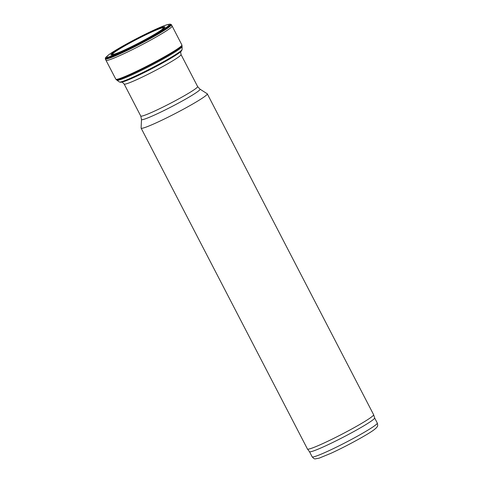 <?xml version="1.0" encoding="UTF-8"?>
<svg xmlns="http://www.w3.org/2000/svg" width="483" height="483" viewBox="0 0 483 483"><rect width="100%" height="100%" fill="white"/><g stroke="black" fill="none" stroke-linecap="round" stroke-linejoin="round"><path stroke-width="0.72" d="M157.017 122.477A37.269 2.735 -27.4 0 0 190.99 105.01A37.269 2.735 -27.4 0 0 207.298 93.847A37.269 2.735 -27.4 0 0 207.213 93.756L199.98 89.15A32.965 2.421 -27.4 0 1 186.16 98.798A32.965 2.421 -27.4 0 1 155.58 114.549A32.965 2.421 -27.4 0 1 141.501 119.458L141.102 128.025A37.269 2.735 -27.4 0 0 141.127 128.146A37.269 2.735 -27.4 0 0 157.017 122.477M141.127 128.146L307.448 449.009A37.269 2.735 -27.4 0 0 307.466 449.039A37.269 2.735 -27.4 0 0 323.338 443.346A37.269 2.735 -27.4 0 0 357.124 425.982A37.269 2.735 -27.4 0 0 373.631 414.74A37.269 2.735 -27.4 0 0 373.619 414.71L207.298 93.847M309.476 451.665A36.684 2.693 -27.4 0 0 309.494 451.696A36.684 2.693 -27.4 0 0 325.119 446.087A36.684 2.693 -27.4 0 0 358.38 429.001A36.684 2.693 -27.4 0 0 374.633 417.934L373.631 414.74M151.922 31.558A30.411 2.234 152.6 0 1 160.133 30.906A30.411 2.234 152.6 0 1 116.88 53.323A30.411 2.234 152.6 0 1 117.556 49.743A30.411 2.234 152.6 0 1 151.922 31.558M169.889 24.15A36.533 2.681 152.6 0 1 170.137 24.162A36.533 2.681 152.6 0 1 139.231 43.512A36.533 2.681 152.6 0 1 105.602 57.616A36.533 2.681 152.6 0 1 105.741 57.405L109.798 53.993L120.019 47.66C131.255 41.224 142.672 35.319 154.27 29.94C160.271 27.187 164.709 25.4 167.589 24.567L169.889 24.15M105.342 58.449A37.01 2.717 152.6 0 0 139.472 43.971A37.01 2.717 152.6 0 0 170.97 24.428L171.278 24.597A37.209 2.729 152.6 0 1 171.38 24.687A37.209 2.729 152.6 0 1 139.611 44.243A37.209 2.729 152.6 0 1 105.318 58.938A37.209 2.729 152.6 0 1 105.3 58.793L105.602 57.616M171.38 24.687L172.123 26.04A37.245 2.735 152.6 0 1 140.318 45.607A37.245 2.735 152.6 0 1 105.994 60.321A37.245 2.735 152.6 0 1 105.994 60.315L105.318 58.938M172.123 26.04L181.892 44.967A37.209 2.729 152.6 0 1 181.916 45.064A37.209 2.729 152.6 0 1 150.116 64.511A37.209 2.729 152.6 0 1 115.89 79.284A37.209 2.729 152.6 0 1 115.829 79.212L105.994 60.321M181.928 45.619A36.95 2.711 152.6 0 1 181.934 45.656A36.95 2.711 152.6 0 1 150.352 64.97A36.95 2.711 152.6 0 1 116.367 79.641L115.89 79.284M181.916 45.064L182.085 46.471A36.696 2.693 152.6 0 1 182.091 46.513A36.696 2.693 152.6 0 1 150.726 65.688A36.696 2.693 152.6 0 1 116.983 80.263A36.696 2.693 152.6 0 1 116.946 80.238L116.355 79.629M181.572 50.769A34.698 2.548 152.6 0 1 181.542 50.812A34.698 2.548 152.6 0 1 152.151 68.435A34.698 2.548 152.6 0 1 120.804 82.291A34.698 2.548 152.6 0 1 120.756 82.297L124.197 81.446L131.593 78.487L149.06 70.144C165.059 62.029 180.189 53.058 181.572 50.769M120.563 51.778A28.588 2.095 152.6 0 1 112.883 54.374A28.588 2.095 152.6 0 1 123.859 46.398A28.588 2.095 152.6 0 1 151.167 32.283A28.588 2.095 152.6 0 1 163.296 28.243A28.588 2.095 152.6 0 1 156.74 33.025M117.411 53.112A29.028 2.131 152.6 0 1 118.824 49.326A29.028 2.131 152.6 0 1 151.366 32.132A29.028 2.131 152.6 0 1 159.65 31.214M122.121 82.074L124.167 84.042A32.029 2.349 -27.4 0 0 137.824 79.17A32.029 2.349 -27.4 0 0 167.015 64.161A32.029 2.349 -27.4 0 0 181.034 54.567L180.606 51.753M124.167 84.042L140.752 116.041A32.029 2.349 -27.4 0 0 154.409 111.168A32.029 2.349 -27.4 0 0 183.606 96.159A32.029 2.349 -27.4 0 0 197.619 86.56L181.034 54.567M307.466 449.039L309.494 451.696L312.151 456.821A36.684 2.693 -27.4 0 0 327.794 451.243A36.684 2.693 -27.4 0 0 361.236 434.048A36.684 2.693 -27.4 0 0 377.289 423.06L374.627 417.916M154.107 30.031A35.199 2.584 152.6 0 1 152.888 35.694A35.199 2.584 152.6 0 1 106.598 56.909A35.199 2.584 152.6 0 1 154.107 30.031M181.542 50.812L182.097 49.477A35.337 2.596 152.6 0 1 151.897 67.946A35.337 2.596 152.6 0 1 119.392 81.983L116.983 80.263M180.509 51.796A34.064 2.5 152.6 0 1 152.199 68.532A34.064 2.5 152.6 0 1 122.205 82.013M197.619 86.56L199.98 89.15M140.752 116.041L141.501 119.458M377.289 423.06C377.827 425.149 377.76 426.417 377.09 426.851C376.837 427.147 377.114 427.316 374.343 429.544C368.801 433.945 347.192 445.869 330.861 453.344L319.148 458.156L315.363 458.85C314.62 459.146 313.552 458.47 312.151 456.821M170.97 24.428L170.137 24.162M182.097 49.477L182.091 46.513M120.804 82.291L119.392 81.983"/></g></svg>
